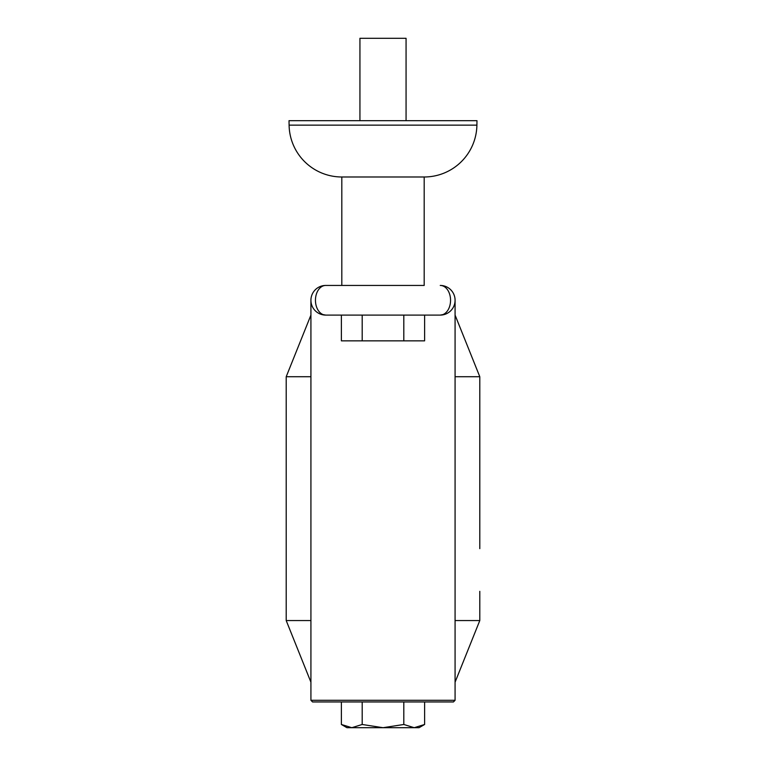 <?xml version="1.0" encoding="UTF-8"?>
<svg xmlns="http://www.w3.org/2000/svg" width="766" height="766" viewBox="0 0 766 766"><rect width="100%" height="100%" fill="white"/><g stroke="black" fill="none" stroke-linecap="round" stroke-linejoin="round"><path stroke-width="1.15" d="M414.215 727.7L383 727.7L403.806 724.483L403.806 701.953L424.613 701.953L424.613 724.483L419.04 727.7L414.215 727.7L424.613 724.483L414.215 727.7L403.806 724.483L383 727.7L362.194 724.483L351.785 727.7L341.387 724.483L341.387 701.953M406.066 120.683L406.066 38.3L359.934 38.3L359.934 120.683M289.098 125.145L476.902 125.145L476.979 120.683L289.021 120.683L289.098 125.145A52.72 52.72 0 0 0 341.808 176.984L424.192 176.984L424.192 285.44L325.751 285.44L424.192 285.44M341.808 176.984L341.808 285.44M476.902 125.145A52.72 52.72 0 0 1 424.192 176.984A52.72 52.72 0 0 0 476.902 125.145M479.794 405.932L479.794 448.637L479.794 376.719L455.081 315.094L455.081 376.719L479.794 376.719M310.919 700.296L455.081 700.296L453.434 701.953L312.566 701.953L310.919 700.296L310.919 682.18L286.206 620.556L286.206 376.719L310.919 376.719L310.919 300.262A14.832 14.832 0 0 0 325.751 315.094L320.494 314.137M479.794 548.638L479.794 448.637M445.496 314.137L440.249 315.094L325.751 315.094A14.832 10.293 90 0 1 315.448 300.262A14.832 10.293 90 0 1 325.751 285.44A14.832 14.832 0 0 0 310.919 300.262A14.832 14.832 0 0 0 325.751 315.094M362.194 701.953L362.194 724.483L351.785 727.7L346.96 727.7L341.387 724.483L351.785 727.7L383 727.7M479.794 591.342L479.794 620.556L455.081 682.18L455.081 620.556L479.794 620.556M455.081 700.296L455.081 682.18M455.081 376.719L455.081 620.556M455.081 300.262A14.832 14.832 0 0 1 440.249 315.094A14.832 10.293 90 0 0 450.552 300.262A14.832 10.293 90 0 0 440.249 285.44A14.832 14.832 0 0 1 455.081 300.262L455.081 315.094M310.919 682.18L310.919 376.719M310.919 315.094L286.206 376.719M286.206 620.556L310.919 620.556M424.613 315.094L424.613 340.851L341.387 340.851L341.387 315.094M362.194 340.851L362.194 315.094M403.806 340.851L403.806 315.094M325.751 285.44A14.832 14.832 0 0 0 310.919 300.262"/></g></svg>
